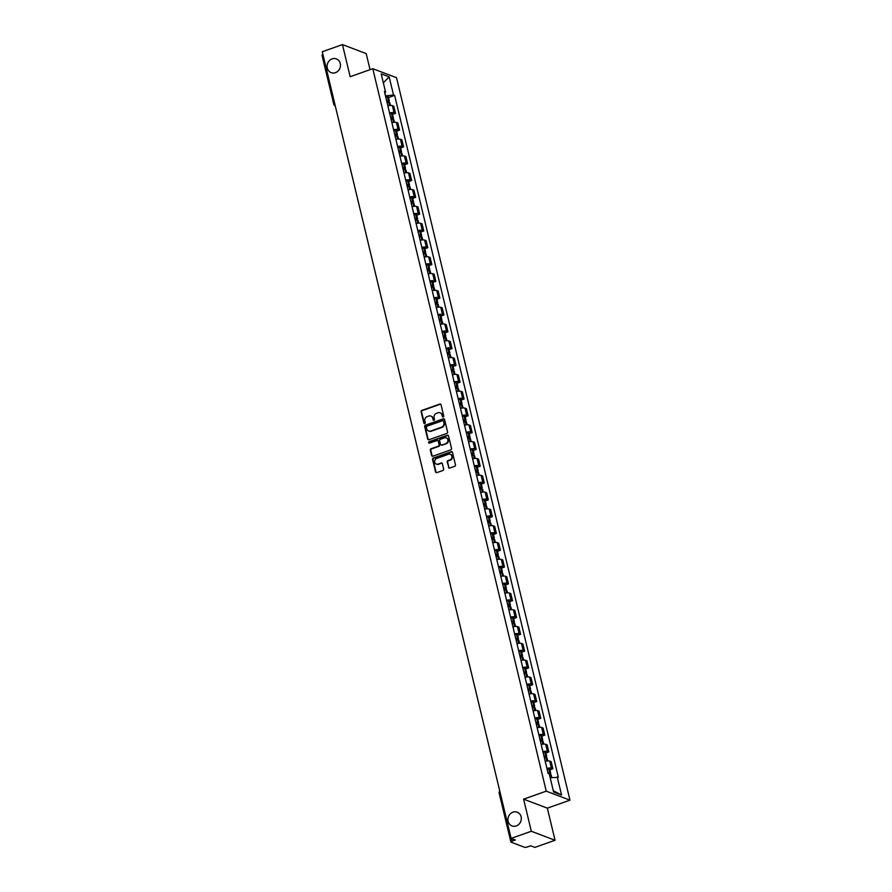 <?xml version="1.0" encoding="UTF-8"?>
<svg xmlns="http://www.w3.org/2000/svg" width="892" height="892" viewBox="0 0 892 892"><rect width="100%" height="100%" fill="white"/><g stroke="black" fill="none" stroke-linecap="round" stroke-linejoin="round"><path stroke-width="1.34" d="M443.224 416.988A0.792 0.714 -69.2 0 0 443.748 416.007L441.049 404.767A1.126 1.015 -69.2 0 0 439.801 404.065L421.871 410.398A1.126 1.015 -69.2 0 0 421.135 411.814L423.823 423.042A0.792 0.714 -69.2 0 0 424.703 423.544A0.792 0.714 -69.2 0 0 425.228 422.552L424.871 421.102A3.613 3.245 -69.2 0 1 427.246 416.586L428.74 416.062A3.613 3.245 -69.2 0 1 432.743 418.315L433.088 419.775A0.792 0.714 -69.2 0 0 433.969 420.266A0.792 0.714 -69.2 0 0 434.482 419.273L434.136 417.824A3.613 3.245 -69.2 0 1 436.511 413.319L438.005 412.784A3.613 3.245 -69.2 0 1 442.008 415.048L442.354 416.497A0.792 0.714 -69.2 0 0 443.224 416.988M512.967 812.155A7.359 6.601 -69.2 0 0 507.938 819.034A7.359 6.601 -69.2 0 0 512.019 825.936A7.359 6.601 -69.2 0 0 516.278 825.947A7.359 6.601 -69.2 0 0 521.307 819.079A7.359 6.601 -69.2 0 0 517.237 812.177A7.359 6.601 -69.2 0 0 512.967 812.155M332.125 58.883A7.359 6.601 -69.2 0 0 327.096 65.763A7.359 6.601 -69.2 0 0 331.177 72.665A7.359 6.601 -69.2 0 0 335.437 72.676A7.359 6.601 -69.2 0 0 340.465 65.807A7.359 6.601 -69.2 0 0 336.384 58.905A7.359 6.601 -69.2 0 0 332.125 58.883M448.464 467.363A1.126 1.015 -69.2 0 0 449.713 468.077L454.742 466.293A1.126 1.015 -69.2 0 0 455.478 464.888L452.489 452.411A1.126 1.015 -69.2 0 0 451.24 451.698L433.311 458.042A1.126 1.015 -69.2 0 0 432.564 459.447L435.564 471.924A1.126 1.015 -69.2 0 0 436.812 472.637L442.889 470.485A1.126 1.015 -69.2 0 0 443.636 469.08L442.354 463.74A1.126 1.015 -69.2 0 0 441.094 463.026L438.083 464.096A3.022 2.709 -69.2 0 1 434.66 461.253A3.022 2.709 -69.2 0 1 436.723 458.443L448.531 454.262A3.022 2.709 -69.2 0 1 451.954 457.105A3.022 2.709 -69.2 0 1 449.891 459.926L447.918 460.618A1.126 1.015 -69.2 0 0 447.182 462.023L448.932 467.553A1.126 1.015 -69.2 0 0 449.312 468.133M546.238 791.159L523.604 799.165L531.32 831.266L511.127 838.402L322.268 51.736L342.45 44.6L350.166 76.701L372.789 68.706L546.238 791.159L569.966 800.157L396.516 77.693L372.789 68.706M446.847 433.412A1.126 1.015 -69.2 0 0 447.583 431.996L444.595 419.519A1.126 1.015 -69.2 0 0 443.346 418.816L425.417 425.149A1.126 1.015 -69.2 0 0 424.67 426.566L427.669 439.042A1.126 1.015 -69.2 0 0 428.918 439.745L446.847 433.412M448.542 435.965L451.53 448.442A1.126 1.015 -69.2 0 1 450.795 449.847L432.865 456.191A1.126 1.015 -69.2 0 1 431.617 455.489L430.334 450.148A1.126 1.015 -69.2 0 1 431.081 448.732L438.351 446.167A1.126 1.015 -69.2 0 0 439.087 444.751L438.24 441.217A1.126 1.015 -69.2 0 0 436.991 440.503L429.42 443.179A0.792 0.714 -69.2 0 1 429.063 441.707L447.293 435.263A1.126 1.015 -69.2 0 1 448.542 435.965M531.32 831.266L555.047 840.264L534.854 847.4L530.662 845.806L527.507 846.921A2.297 0.613 166.5 0 1 524.529 847.277L511.105 842.182A2.297 0.613 166.5 0 1 510.893 842.003L499.174 793.2A2.297 0.613 -13.5 0 1 500.089 792.453M370.046 69.676L366.188 53.598L342.45 44.6M555.047 840.264L547.342 808.152L569.966 800.157M511.127 838.402L515.331 839.996L512.175 841.111A2.297 0.613 166.5 0 0 510.893 842.003M322.235 55.516A2.297 0.613 -13.5 0 1 322.034 55.337A2.297 0.613 -13.5 0 1 322.949 54.59M389.559 112.927A5.285 1.416 -13.5 0 1 394.063 112.76L392.357 105.646A5.285 1.416 166.5 0 0 387.853 105.814M392.357 105.646L393.807 106.193L395.513 113.306L392.569 114.343M394.063 112.76L395.513 113.306M396.594 131.157L399.549 130.109L397.843 123.007L396.394 122.449A5.285 1.416 166.5 0 0 391.878 122.617M393.584 129.73A5.285 1.416 -13.5 0 1 398.1 129.563L399.549 130.109M400.631 147.96L403.574 146.924L401.868 139.81L400.43 139.263A5.285 1.416 166.5 0 0 395.914 139.431M397.62 146.533A5.285 1.416 -13.5 0 1 402.136 146.366L403.574 146.924M404.667 164.764L407.611 163.727L405.905 156.613L404.455 156.067A5.285 1.416 166.5 0 0 399.95 156.234M401.656 163.347A5.285 1.416 -13.5 0 1 406.172 163.18L407.611 163.727M408.703 181.578L411.647 180.53L409.941 173.427L408.491 172.87A5.285 1.416 166.5 0 0 403.987 173.037M405.693 180.151A5.285 1.416 -13.5 0 1 410.197 179.983L411.647 180.53M412.74 198.381L415.683 197.344L413.977 190.23L412.528 189.684A5.285 1.416 166.5 0 0 408.023 189.851M409.729 196.954A5.285 1.416 -13.5 0 1 414.234 196.786L415.683 197.344M416.776 215.184L419.719 214.147L418.013 207.033L416.564 206.487A5.285 1.416 166.5 0 0 412.059 206.654M413.765 213.768A5.285 1.416 -13.5 0 1 418.27 213.601L419.719 214.147M420.812 231.998L423.756 230.95L422.05 223.836L420.6 223.29A5.285 1.416 166.5 0 0 416.096 223.457M417.802 230.571A5.285 1.416 -13.5 0 1 422.306 230.404L423.756 230.95M424.848 248.801L427.792 247.753L426.086 240.65L424.637 240.104A5.285 1.416 166.5 0 0 420.121 240.26M421.838 247.374A5.285 1.416 -13.5 0 1 426.343 247.207L427.792 247.753M428.874 265.604L431.828 264.567L430.111 257.454L428.673 256.907A5.285 1.416 166.5 0 0 424.157 257.074M425.863 264.177A5.285 1.416 -13.5 0 1 430.379 264.021L431.828 264.567M432.91 282.407L435.853 281.37L434.148 274.257L432.698 273.71A5.285 1.416 166.5 0 0 428.193 273.877M429.899 280.991A5.285 1.416 -13.5 0 1 434.415 280.824L435.853 281.37M436.946 299.221L439.89 298.173L438.184 291.071L436.734 290.513A5.285 1.416 166.5 0 0 432.23 290.68M433.936 297.794A5.285 1.416 -13.5 0 1 438.44 297.627L439.89 298.173M440.983 316.024L443.926 314.988L442.22 307.874L440.771 307.327A5.285 1.416 166.5 0 0 436.266 307.495M437.972 314.597A5.285 1.416 -13.5 0 1 442.477 314.43L443.926 314.988M445.019 332.827L447.962 331.791L446.256 324.677L444.807 324.13A5.285 1.416 166.5 0 0 440.302 324.298M442.008 331.411A5.285 1.416 -13.5 0 1 446.513 331.244L447.962 331.791M449.055 349.642L451.999 348.594L450.293 341.491L448.843 340.934A5.285 1.416 166.5 0 0 444.339 341.101M446.045 348.214A5.285 1.416 -13.5 0 1 450.549 348.047L451.999 348.594M453.091 366.445L456.035 365.408L454.329 358.294L452.88 357.748A5.285 1.416 166.5 0 0 448.375 357.915M450.081 365.018A5.285 1.416 -13.5 0 1 454.585 364.85L456.035 365.408M457.117 383.248L460.071 382.211L458.365 375.097L456.916 374.551A5.285 1.416 166.5 0 0 452.4 374.718M454.117 381.832A5.285 1.416 -13.5 0 1 458.622 381.665L460.071 382.211M461.153 400.062L464.108 399.014L462.39 391.9L460.952 391.354A5.285 1.416 166.5 0 0 456.436 391.521M458.142 398.635A5.285 1.416 -13.5 0 1 462.658 398.468L464.108 399.014M465.189 416.865L468.133 415.817L466.427 408.714L464.977 408.157A5.285 1.416 166.5 0 0 460.473 408.324M462.179 415.438A5.285 1.416 -13.5 0 1 466.694 415.271L468.133 415.817M469.225 433.668L472.169 432.631L470.463 425.517L469.014 424.971A5.285 1.416 166.5 0 0 464.509 425.138M466.215 432.241A5.285 1.416 -13.5 0 1 470.72 432.074L472.169 432.631M473.262 450.471L476.205 449.434L474.499 442.32L473.05 441.774A5.285 1.416 166.5 0 0 468.545 441.941M470.251 449.055A5.285 1.416 -13.5 0 1 474.756 448.888L476.205 449.434M477.298 467.285L480.242 466.237L478.536 459.135L477.086 458.577A5.285 1.416 166.5 0 0 472.582 458.744M474.288 465.858A5.285 1.416 -13.5 0 1 478.792 465.691L480.242 466.237M481.334 484.088L484.278 483.051L482.572 475.938L481.123 475.391A5.285 1.416 166.5 0 0 476.618 475.559M478.324 482.661A5.285 1.416 -13.5 0 1 482.828 482.494L484.278 483.051M485.371 500.891L488.314 499.855L486.608 492.741L485.159 492.194A5.285 1.416 166.5 0 0 480.654 492.362M482.36 499.475A5.285 1.416 -13.5 0 1 486.865 499.308L488.314 499.855M489.396 517.706L492.351 516.658L490.645 509.544L489.195 508.998A5.285 1.416 166.5 0 0 484.679 509.165M486.385 516.278A5.285 1.416 -13.5 0 1 490.901 516.111L492.351 516.658M493.432 534.509L496.376 533.461L494.67 526.358L493.231 525.812A5.285 1.416 166.5 0 0 488.716 525.979M490.422 533.082A5.285 1.416 -13.5 0 1 494.937 532.914L496.376 533.461M497.468 551.312L500.412 550.275L498.706 543.161L497.257 542.615A5.285 1.416 166.5 0 0 492.752 542.782M494.458 549.896A5.285 1.416 -13.5 0 1 498.974 549.728L500.412 550.275M501.505 568.115L504.448 567.078L502.742 559.964L501.293 559.418A5.285 1.416 166.5 0 0 496.788 559.585M498.494 566.699A5.285 1.416 -13.5 0 1 502.999 566.532L504.448 567.078M505.541 584.929L508.485 583.881L506.779 576.778L505.329 576.221A5.285 1.416 166.5 0 0 500.825 576.388M502.53 583.502A5.285 1.416 -13.5 0 1 507.035 583.335L508.485 583.881M509.577 601.732L512.521 600.695L510.815 593.581L509.365 593.035A5.285 1.416 166.5 0 0 504.861 593.202M506.567 600.305A5.285 1.416 -13.5 0 1 511.071 600.138L512.521 600.695M513.614 618.535L516.557 617.498L514.851 610.384L513.402 609.838A5.285 1.416 166.5 0 0 508.897 610.005M510.603 617.119A5.285 1.416 -13.5 0 1 515.108 616.952L516.557 617.498M517.65 635.349L520.593 634.301L518.888 627.199L517.438 626.641A5.285 1.416 166.5 0 0 512.922 626.808M514.639 633.922A5.285 1.416 -13.5 0 1 519.144 633.755L520.593 634.301M521.675 652.152L524.63 651.115L522.913 644.002L521.474 643.455A5.285 1.416 166.5 0 0 516.959 643.623M518.665 650.725A5.285 1.416 -13.5 0 1 523.18 650.558L524.63 651.115M525.711 668.955L528.655 667.918L526.949 660.805L525.5 660.258A5.285 1.416 166.5 0 0 520.995 660.426M522.701 667.539A5.285 1.416 -13.5 0 1 527.217 667.372L528.655 667.918M529.748 685.77L532.691 684.721L530.985 677.608L529.536 677.061A5.285 1.416 166.5 0 0 525.031 677.229M526.737 684.342A5.285 1.416 -13.5 0 1 531.242 684.175L532.691 684.721M533.784 702.573L536.728 701.525L535.022 694.422L533.572 693.876A5.285 1.416 166.5 0 0 529.067 694.032M530.773 701.145A5.285 1.416 -13.5 0 1 535.278 700.978L536.728 701.525M537.82 719.376L540.764 718.339L539.058 711.225L537.608 710.679A5.285 1.416 166.5 0 0 533.104 710.846M534.81 717.948A5.285 1.416 -13.5 0 1 539.314 717.792L540.764 718.339M541.857 736.179L544.8 735.142L543.094 728.028L541.645 727.482A5.285 1.416 166.5 0 0 537.14 727.649M538.846 734.763A5.285 1.416 -13.5 0 1 543.351 734.595L544.8 735.142M545.893 752.993L548.836 751.945L547.13 744.842L545.681 744.285A5.285 1.416 166.5 0 0 541.176 744.452M542.882 751.566A5.285 1.416 -13.5 0 1 547.387 751.399L548.836 751.945M549.918 769.796L552.873 768.759L551.167 761.645L549.717 761.099A5.285 1.416 166.5 0 0 545.202 761.266M546.919 768.369A5.285 1.416 -13.5 0 1 551.423 768.202L552.873 768.759M385.478 95.957L384.831 92.645M384.708 92.757L385.534 91.943L381.185 73.846L389.157 76.868L393.506 94.965L385.612 95.912M550.186 777.757L558.347 777.333L394.621 95.388L393.506 94.965M557.221 776.921L561.57 795.017L553.597 791.996L549.249 773.888L548.134 773.476L384.419 91.519L385.534 91.943M523.604 799.165L547.342 808.152M388.533 97.54L394.621 95.388M389.157 76.868L383.337 82.811M553.308 790.769L561.57 795.017M443.023 417.032A0.792 0.714 -69.2 0 1 442.822 416.675L442.477 415.226A3.613 3.245 -69.2 0 0 440.325 412.896M431.07 416.174A3.613 3.245 -69.2 0 1 433.211 418.493L433.568 419.954A0.792 0.714 -69.2 0 0 433.768 420.31M440.681 404.188A1.126 1.015 -69.2 0 0 440.28 404.243L422.351 410.576A1.126 1.015 -69.2 0 0 421.604 411.993L424.302 423.232A0.792 0.714 -69.2 0 0 424.503 423.577M444.216 418.939A1.126 1.015 -69.2 0 0 443.815 418.995L425.885 425.328A1.126 1.015 -69.2 0 0 425.149 426.744L428.138 439.221A1.126 1.015 -69.2 0 0 428.517 439.801M443.48 421.18A0.792 0.714 -69.2 0 0 442.599 420.678L426.867 426.242A0.792 0.714 -69.2 0 0 426.343 427.235L426.71 428.762A3.613 3.245 -69.2 0 0 430.713 431.026L441.473 427.223A3.613 3.245 -69.2 0 0 443.848 422.708L443.948 421.358A0.792 0.714 -69.2 0 0 443.279 420.823M428.862 431.092A3.613 3.245 -69.2 0 0 431.193 431.204L430.713 431.026M443.948 421.358L444.316 422.886A3.613 3.245 -69.2 0 1 441.941 427.402L431.193 431.204M437.872 440.637A1.126 1.015 -69.2 0 1 438.708 441.395L439.566 444.93A1.126 1.015 -69.2 0 1 438.819 446.346L431.55 448.91A1.126 1.015 -69.2 0 0 430.814 450.326L432.096 455.667A1.126 1.015 -69.2 0 0 432.464 456.247M448.163 435.385A1.126 1.015 -69.2 0 0 447.762 435.441L429.543 441.886A0.792 0.714 -69.2 0 0 429.219 443.224M445.888 443.502A3.022 2.709 -69.2 0 0 446.279 437.849A3.022 2.709 -69.2 0 0 444.528 437.838L440.369 439.31A1.126 1.015 -69.2 0 0 439.633 440.715L440.481 444.261A1.126 1.015 -69.2 0 0 441.73 444.963L446.368 443.681A3.022 2.709 -69.2 0 0 446.513 437.95M441.328 445.019A1.126 1.015 -69.2 0 0 442.209 445.141L441.73 444.963M446.368 443.681L442.209 445.141M450.516 454.374A3.022 2.709 -69.2 0 1 450.36 460.105L448.397 460.796A1.126 1.015 -69.2 0 0 447.65 462.212L448.932 467.553M436.578 464.163A3.022 2.709 -69.2 0 0 438.563 464.275L438.083 464.096M441.975 463.16A1.126 1.015 -69.2 0 0 441.573 463.216L438.563 464.275M452.11 451.831A1.126 1.015 -69.2 0 0 451.709 451.887L433.78 458.22A1.126 1.015 -69.2 0 0 433.044 459.625L436.043 472.113A1.126 1.015 -69.2 0 0 436.411 472.693M386.738 101.186A7.247 1.929 -13.5 0 1 387.362 101.197L387.908 101.365L386.927 101.978M386.626 100.707A8.742 2.33 166.5 0 1 388.366 100.673L388.488 100.684A2.899 0.769 166.5 0 1 389.358 101.019A2.899 0.769 166.5 0 1 387.741 102.145L387.028 102.402A8.742 2.33 -13.5 0 1 388.778 102.402L388.901 102.402A2.899 0.769 -13.5 0 1 389.782 102.736L390.428 105.468M385.678 96.771A8.742 2.33 -13.5 0 1 387.429 96.749L387.541 96.749A2.899 0.769 -13.5 0 1 388.421 97.083L389.358 101.019M390.774 117.989A7.247 1.929 -13.5 0 1 391.398 118L391.945 118.168L390.964 118.792M391.075 119.238A8.742 2.33 -13.5 0 1 392.815 119.205L392.937 119.216A2.899 0.769 -13.5 0 1 393.807 119.539L394.465 122.271M391.064 119.205L391.778 118.948A2.899 0.769 166.5 0 0 393.394 117.822A2.899 0.769 166.5 0 0 392.525 117.488L392.402 117.488A8.742 2.33 166.5 0 0 390.651 117.51M389.715 113.585A8.742 2.33 -13.5 0 1 391.454 113.552L391.577 113.552A2.899 0.769 -13.5 0 1 392.458 113.886L393.394 117.822M394.81 134.804A7.247 1.929 -13.5 0 1 395.435 134.815L395 135.595M394.688 134.324A8.742 2.33 166.5 0 1 396.438 134.291L396.561 134.291A2.899 0.769 166.5 0 1 397.431 134.625A2.899 0.769 166.5 0 1 395.814 135.762L395.1 136.008A8.742 2.33 -13.5 0 1 396.851 136.019L396.973 136.019A2.899 0.769 -13.5 0 1 397.843 136.353L398.501 139.074M393.751 130.388A8.742 2.33 -13.5 0 1 395.49 130.355L395.613 130.366A2.899 0.769 -13.5 0 1 396.494 130.7L397.431 134.625M398.847 151.607A7.247 1.929 -13.5 0 1 399.471 151.618L400.017 151.785L399.036 152.398M399.137 152.844A8.742 2.33 -13.5 0 1 400.887 152.822L400.999 152.822A2.899 0.769 -13.5 0 1 401.879 153.156L402.537 155.877M399.137 152.822L399.839 152.565A2.899 0.769 166.5 0 0 401.467 151.428A2.899 0.769 166.5 0 0 400.586 151.105L400.475 151.094A8.742 2.33 166.5 0 0 398.724 151.127M397.776 147.191A8.742 2.33 -13.5 0 1 399.527 147.169L399.649 147.169A2.899 0.769 -13.5 0 1 400.519 147.503L401.467 151.428M402.872 168.41A7.247 1.929 -13.5 0 1 403.507 168.421L404.054 168.588L403.061 169.212M402.76 167.93A8.742 2.33 166.5 0 1 404.511 167.908L404.622 167.908A2.899 0.769 166.5 0 1 405.503 168.242A2.899 0.769 166.5 0 1 403.875 169.369L403.162 169.625A8.742 2.33 -13.5 0 1 404.923 169.625L405.035 169.636A2.899 0.769 -13.5 0 1 405.916 169.959L406.574 172.691M401.813 164.005A8.742 2.33 -13.5 0 1 403.563 163.972L403.686 163.972A2.899 0.769 -13.5 0 1 404.555 164.306L405.503 168.242M406.908 185.224A7.247 1.929 -13.5 0 1 407.544 185.224L407.098 186.015M407.209 186.461A8.742 2.33 -13.5 0 1 408.96 186.428L409.071 186.439A2.899 0.769 -13.5 0 1 409.952 186.774L410.61 189.494M407.198 186.428L407.912 186.183A2.899 0.769 166.5 0 0 409.54 185.045A2.899 0.769 166.5 0 0 408.659 184.711L408.547 184.711A8.742 2.33 166.5 0 0 406.797 184.733M405.849 180.808A8.742 2.33 -13.5 0 1 407.599 180.775L407.711 180.786A2.899 0.769 -13.5 0 1 408.592 181.109L409.54 185.045M410.944 202.027A7.247 1.929 -13.5 0 1 411.58 202.038L411.134 202.819M411.245 203.264A8.742 2.33 -13.5 0 1 412.996 203.242L413.108 203.242A2.899 0.769 -13.5 0 1 413.988 203.577L414.635 206.297M411.234 203.231L411.948 202.986A2.899 0.769 166.5 0 0 413.576 201.848A2.899 0.769 166.5 0 0 412.695 201.525L412.583 201.514A8.742 2.33 166.5 0 0 410.833 201.547M409.885 197.611A8.742 2.33 -13.5 0 1 411.636 197.578L411.747 197.589A2.899 0.769 -13.5 0 1 412.628 197.924L413.576 201.848M414.981 218.83A7.247 1.929 -13.5 0 1 415.616 218.841L415.17 219.622M415.282 220.079A8.742 2.33 -13.5 0 1 417.021 220.045L417.144 220.056A2.899 0.769 -13.5 0 1 418.025 220.38L418.671 223.111M415.271 220.045L415.984 219.789A2.899 0.769 166.5 0 0 417.612 218.663A2.899 0.769 166.5 0 0 416.731 218.328L416.609 218.317A8.742 2.33 166.5 0 0 414.869 218.35M413.921 214.415A8.742 2.33 -13.5 0 1 415.672 214.392L415.783 214.392A2.899 0.769 -13.5 0 1 416.664 214.727L417.612 218.663M419.017 235.644A7.247 1.929 -13.5 0 1 419.641 235.644L420.188 235.811L419.207 236.436M419.318 236.882A8.742 2.33 -13.5 0 1 421.057 236.848L421.18 236.859A2.899 0.769 -13.5 0 1 422.061 237.194L422.708 239.915M419.307 236.848L420.02 236.592A2.899 0.769 166.5 0 0 421.637 235.466A2.899 0.769 166.5 0 0 420.768 235.131L420.645 235.131A8.742 2.33 166.5 0 0 418.894 235.154M417.958 231.229A8.742 2.33 -13.5 0 1 419.708 231.195L419.82 231.206A2.899 0.769 -13.5 0 1 420.701 231.53L421.637 235.466M423.053 252.447A7.247 1.929 -13.5 0 1 423.678 252.458L424.224 252.626L423.243 253.239M422.931 251.968A8.742 2.33 166.5 0 1 424.681 251.934L424.804 251.945A2.899 0.769 166.5 0 1 425.674 252.269A2.899 0.769 166.5 0 1 424.057 253.406L423.343 253.651A8.742 2.33 -13.5 0 1 425.094 253.662L425.216 253.662A2.899 0.769 -13.5 0 1 426.086 253.997L426.744 256.718M421.994 248.032A8.742 2.33 -13.5 0 1 423.733 247.998L423.856 248.009A2.899 0.769 -13.5 0 1 424.737 248.344L425.674 252.269M427.09 269.25A7.247 1.929 -13.5 0 1 427.714 269.261L428.26 269.429L427.279 270.042M427.38 270.499A8.742 2.33 -13.5 0 1 429.13 270.466L429.253 270.466A2.899 0.769 -13.5 0 1 430.122 270.8L430.78 273.532M427.38 270.466L428.093 270.209A2.899 0.769 166.5 0 0 429.71 269.083A2.899 0.769 166.5 0 0 428.829 268.748L428.717 268.737A8.742 2.33 166.5 0 0 426.967 268.771M426.03 264.835A8.742 2.33 -13.5 0 1 427.77 264.812L427.892 264.812A2.899 0.769 -13.5 0 1 428.773 265.147L429.71 269.083M431.115 286.053A7.247 1.929 -13.5 0 1 431.75 286.064L432.297 286.232L431.315 286.856M431.003 285.574A8.742 2.33 166.5 0 1 432.754 285.552L432.865 285.552A2.899 0.769 166.5 0 1 433.746 285.886A2.899 0.769 166.5 0 1 432.118 287.012L431.416 287.269A8.742 2.33 -13.5 0 1 433.166 287.269L433.278 287.28A2.899 0.769 -13.5 0 1 434.159 287.603L434.817 290.335M430.055 281.649A8.742 2.33 -13.5 0 1 431.806 281.616L431.929 281.616A2.899 0.769 -13.5 0 1 432.798 281.95L433.746 285.886M435.151 302.867A7.247 1.929 -13.5 0 1 435.787 302.879L435.341 303.659M435.452 304.105A8.742 2.33 -13.5 0 1 437.203 304.083L437.314 304.083A2.899 0.769 -13.5 0 1 438.195 304.417L438.853 307.138M435.441 304.072L436.155 303.826A2.899 0.769 166.5 0 0 437.782 302.689A2.899 0.769 166.5 0 0 436.902 302.355L436.79 302.355A8.742 2.33 166.5 0 0 435.04 302.388M434.092 298.452A8.742 2.33 -13.5 0 1 435.842 298.419L435.965 298.43A2.899 0.769 -13.5 0 1 436.835 298.753L437.782 302.689M439.187 319.671A7.247 1.929 -13.5 0 1 439.823 319.682L439.377 320.462M439.076 319.191A8.742 2.33 166.5 0 1 440.826 319.158L440.938 319.169A2.899 0.769 166.5 0 1 441.819 319.492A2.899 0.769 166.5 0 1 440.191 320.629L439.477 320.886A8.742 2.33 -13.5 0 1 441.239 320.886L441.35 320.886A2.899 0.769 -13.5 0 1 442.231 321.22L442.889 323.941M438.128 315.255A8.742 2.33 -13.5 0 1 439.879 315.233L439.99 315.233A2.899 0.769 -13.5 0 1 440.871 315.567L441.819 319.492M443.224 336.474A7.247 1.929 -13.5 0 1 443.859 336.485L443.413 337.265M443.525 337.722A8.742 2.33 -13.5 0 1 445.275 337.689L445.387 337.7A2.899 0.769 -13.5 0 1 446.268 338.023L446.914 340.755M443.514 337.689L444.227 337.432A2.899 0.769 166.5 0 0 445.855 336.306A2.899 0.769 166.5 0 0 444.974 335.972L444.852 335.972A8.742 2.33 166.5 0 0 443.112 335.994M442.164 332.058A8.742 2.33 -13.5 0 1 443.915 332.036L444.026 332.036A2.899 0.769 -13.5 0 1 444.907 332.37L445.855 336.306M447.26 353.288A7.247 1.929 -13.5 0 1 447.895 353.288L447.45 354.079M447.148 352.797A8.742 2.33 166.5 0 1 448.888 352.775L449.01 352.775A2.899 0.769 166.5 0 1 449.891 353.109A2.899 0.769 166.5 0 1 448.263 354.247L447.55 354.492A8.742 2.33 -13.5 0 1 449.3 354.492L449.423 354.503A2.899 0.769 -13.5 0 1 450.304 354.838L450.951 357.558M446.201 348.872A8.742 2.33 -13.5 0 1 447.951 348.839L448.063 348.85A2.899 0.769 -13.5 0 1 448.944 349.173L449.891 353.109M451.296 370.091A7.247 1.929 -13.5 0 1 451.921 370.102L452.467 370.269L451.486 370.882M451.597 371.328A8.742 2.33 -13.5 0 1 453.337 371.306L453.459 371.306A2.899 0.769 -13.5 0 1 454.34 371.641L454.987 374.361M451.586 371.295L452.3 371.05A2.899 0.769 166.5 0 0 453.917 369.912A2.899 0.769 166.5 0 0 453.047 369.589L452.924 369.578A8.742 2.33 166.5 0 0 451.174 369.611M450.237 365.675A8.742 2.33 -13.5 0 1 451.988 365.642L452.099 365.653A2.899 0.769 -13.5 0 1 452.98 365.988L453.917 369.912M455.333 386.894A7.247 1.929 -13.5 0 1 455.957 386.905L456.503 387.072L455.522 387.685M455.21 386.414A8.742 2.33 166.5 0 1 456.96 386.381L457.083 386.392A2.899 0.769 166.5 0 1 457.953 386.727A2.899 0.769 166.5 0 1 456.336 387.853L455.622 388.109A8.742 2.33 -13.5 0 1 457.373 388.109L457.496 388.109A2.899 0.769 -13.5 0 1 458.365 388.444L459.023 391.175M454.273 382.478A8.742 2.33 -13.5 0 1 456.013 382.456L456.135 382.456A2.899 0.769 -13.5 0 1 457.016 382.791L457.953 386.727M459.369 403.697A7.247 1.929 -13.5 0 1 459.993 403.708L460.54 403.875L459.558 404.5M459.659 404.946A8.742 2.33 -13.5 0 1 461.409 404.912L461.532 404.923A2.899 0.769 -13.5 0 1 462.402 405.258L463.06 407.978M459.659 404.912L460.361 404.656A2.899 0.769 166.5 0 0 461.989 403.53A2.899 0.769 166.5 0 0 461.108 403.195L460.997 403.195A8.742 2.33 166.5 0 0 459.246 403.217M458.31 399.293A8.742 2.33 -13.5 0 1 460.049 399.259L460.172 399.259A2.899 0.769 -13.5 0 1 461.041 399.594L461.989 403.53M463.394 420.511A7.247 1.929 -13.5 0 1 464.03 420.522L463.584 421.303M463.695 421.749A8.742 2.33 -13.5 0 1 465.446 421.726L465.557 421.726A2.899 0.769 -13.5 0 1 466.438 422.061L467.096 424.782M463.684 421.715L464.397 421.47A2.899 0.769 166.5 0 0 466.025 420.333A2.899 0.769 166.5 0 0 465.145 419.998L465.033 419.998A8.742 2.33 166.5 0 0 463.282 420.032M462.335 416.096A8.742 2.33 -13.5 0 1 464.085 416.062L464.208 416.073A2.899 0.769 -13.5 0 1 465.078 416.408L466.025 420.333M467.43 437.314A7.247 1.929 -13.5 0 1 468.066 437.325L467.62 438.106M467.731 438.563A8.742 2.33 -13.5 0 1 469.482 438.529L469.593 438.529A2.899 0.769 -13.5 0 1 470.474 438.864L471.132 441.585M467.72 438.529L468.434 438.273A2.899 0.769 166.5 0 0 470.062 437.136A2.899 0.769 166.5 0 0 469.181 436.812L469.069 436.801A8.742 2.33 166.5 0 0 467.319 436.835M466.371 432.899A8.742 2.33 -13.5 0 1 468.122 432.876L468.233 432.876A2.899 0.769 -13.5 0 1 469.114 433.211L470.062 437.136M471.467 454.117A7.247 1.929 -13.5 0 1 472.102 454.128L471.656 454.92M471.768 455.366A8.742 2.33 -13.5 0 1 473.518 455.333L473.63 455.344A2.899 0.769 -13.5 0 1 474.511 455.667L475.168 458.399M471.757 455.333L472.47 455.076A2.899 0.769 166.5 0 0 474.098 453.95A2.899 0.769 166.5 0 0 473.217 453.615L473.106 453.615A8.742 2.33 166.5 0 0 471.355 453.638M470.407 449.713A8.742 2.33 -13.5 0 1 472.158 449.68L472.269 449.68A2.899 0.769 -13.5 0 1 473.15 450.014L474.098 453.95M475.503 470.931A7.247 1.929 -13.5 0 1 476.138 470.931L475.692 471.723M475.804 472.169A8.742 2.33 -13.5 0 1 477.555 472.136L477.666 472.147A2.899 0.769 -13.5 0 1 478.547 472.481L479.194 475.202M475.793 472.136L476.506 471.89A2.899 0.769 166.5 0 0 478.134 470.753A2.899 0.769 166.5 0 0 477.253 470.418L477.131 470.418A8.742 2.33 166.5 0 0 475.391 470.452M474.444 466.516A8.742 2.33 -13.5 0 1 476.194 466.483L476.306 466.494A2.899 0.769 -13.5 0 1 477.187 466.817L478.134 470.753M479.539 487.734A7.247 1.929 -13.5 0 1 480.164 487.746L480.71 487.913L479.729 488.526M479.84 488.972A8.742 2.33 -13.5 0 1 481.58 488.95L481.702 488.95A2.899 0.769 -13.5 0 1 482.583 489.284L483.23 492.005M479.829 488.939L480.543 488.693A2.899 0.769 166.5 0 0 482.159 487.556A2.899 0.769 166.5 0 0 481.29 487.233L481.167 487.222A8.742 2.33 166.5 0 0 479.428 487.255M478.48 483.319A8.742 2.33 -13.5 0 1 480.231 483.297L480.342 483.297A2.899 0.769 -13.5 0 1 481.223 483.631L482.159 487.556M483.575 504.538A7.247 1.929 -13.5 0 1 484.2 504.549L484.746 504.716L483.765 505.329M483.453 504.058A8.742 2.33 166.5 0 1 485.203 504.025L485.326 504.036A2.899 0.769 166.5 0 1 486.196 504.37A2.899 0.769 166.5 0 1 484.579 505.496L483.865 505.753A8.742 2.33 -13.5 0 1 485.616 505.753L485.739 505.764A2.899 0.769 -13.5 0 1 486.608 506.087L487.266 508.819M482.516 500.122A8.742 2.33 -13.5 0 1 484.256 500.1L484.378 500.1A2.899 0.769 -13.5 0 1 485.259 500.434L486.196 504.37M487.612 521.352A7.247 1.929 -13.5 0 1 488.236 521.352L488.783 521.519L487.801 522.143M487.902 522.589A8.742 2.33 -13.5 0 1 489.652 522.556L489.775 522.567A2.899 0.769 -13.5 0 1 490.645 522.902L491.302 525.622M487.902 522.556L488.615 522.299A2.899 0.769 166.5 0 0 490.232 521.173A2.899 0.769 166.5 0 0 489.362 520.839L489.24 520.839A8.742 2.33 166.5 0 0 487.489 520.861M486.553 516.936A8.742 2.33 -13.5 0 1 488.292 516.903L488.415 516.914A2.899 0.769 -13.5 0 1 489.295 517.237L490.232 521.173M491.648 538.155A7.247 1.929 -13.5 0 1 492.272 538.166L492.819 538.333L491.838 538.946M491.525 537.675A8.742 2.33 166.5 0 1 493.276 537.642L493.387 537.653A2.899 0.769 166.5 0 1 494.268 537.976A2.899 0.769 166.5 0 1 492.64 539.114L491.938 539.359A8.742 2.33 -13.5 0 1 493.689 539.37L493.8 539.37A2.899 0.769 -13.5 0 1 494.681 539.705L495.339 542.425M490.578 533.739A8.742 2.33 -13.5 0 1 492.328 533.706L492.451 533.717A2.899 0.769 -13.5 0 1 493.321 534.052L494.268 537.976M495.673 554.958A7.247 1.929 -13.5 0 1 496.309 554.969L495.863 555.749M495.974 556.207A8.742 2.33 -13.5 0 1 497.725 556.173L497.836 556.173A2.899 0.769 -13.5 0 1 498.717 556.508L499.375 559.239M495.963 556.173L496.677 555.917A2.899 0.769 166.5 0 0 498.305 554.791A2.899 0.769 166.5 0 0 497.424 554.456L497.312 554.445A8.742 2.33 166.5 0 0 495.562 554.478M494.614 550.542A8.742 2.33 -13.5 0 1 496.365 550.52L496.487 550.52A2.899 0.769 -13.5 0 1 497.357 550.855L498.305 554.791M499.71 571.761A7.247 1.929 -13.5 0 1 500.345 571.772L499.899 572.564M499.598 571.281A8.742 2.33 166.5 0 1 501.349 571.259L501.46 571.259A2.899 0.769 166.5 0 1 502.341 571.594A2.899 0.769 166.5 0 1 500.713 572.72L499.999 572.976A8.742 2.33 -13.5 0 1 501.761 572.976L501.873 572.987A2.899 0.769 -13.5 0 1 502.753 573.311L503.411 576.042M498.65 567.357A8.742 2.33 -13.5 0 1 500.401 567.323L500.512 567.323A2.899 0.769 -13.5 0 1 501.393 567.658L502.341 571.594M503.746 588.575A7.247 1.929 -13.5 0 1 504.381 588.586L503.935 589.367M504.047 589.813A8.742 2.33 -13.5 0 1 505.797 589.79L505.909 589.79A2.899 0.769 -13.5 0 1 506.79 590.125L507.437 592.846M504.036 589.779L504.749 589.534A2.899 0.769 166.5 0 0 506.377 588.397A2.899 0.769 166.5 0 0 505.496 588.062L505.385 588.062A8.742 2.33 166.5 0 0 503.634 588.096M502.687 584.16A8.742 2.33 -13.5 0 1 504.437 584.126L504.549 584.137A2.899 0.769 -13.5 0 1 505.43 584.461L506.377 588.397M507.782 605.378A7.247 1.929 -13.5 0 1 508.418 605.389L507.972 606.17M508.083 606.616A8.742 2.33 -13.5 0 1 509.823 606.593L509.945 606.593A2.899 0.769 -13.5 0 1 510.826 606.928L511.473 609.649M508.072 606.593L508.786 606.337A2.899 0.769 166.5 0 0 510.414 605.2A2.899 0.769 166.5 0 0 509.533 604.876L509.41 604.865A8.742 2.33 166.5 0 0 507.671 604.899M506.723 600.963A8.742 2.33 -13.5 0 1 508.473 600.94L508.585 600.94A2.899 0.769 -13.5 0 1 509.466 601.275L510.414 605.2M511.818 622.181A7.247 1.929 -13.5 0 1 512.443 622.192L512.989 622.36L512.008 622.973M512.12 623.43A8.742 2.33 -13.5 0 1 513.859 623.397L513.982 623.408A2.899 0.769 -13.5 0 1 514.862 623.731L515.509 626.463M512.108 623.397L512.822 623.14A2.899 0.769 166.5 0 0 514.439 622.014A2.899 0.769 166.5 0 0 513.569 621.679L513.446 621.679A8.742 2.33 166.5 0 0 511.696 621.702M510.759 617.766A8.742 2.33 -13.5 0 1 512.51 617.743L512.621 617.743A2.899 0.769 -13.5 0 1 513.502 618.078L514.439 622.014M515.855 638.995A7.247 1.929 -13.5 0 1 516.479 638.995L517.025 639.163L516.044 639.787M516.145 640.233A8.742 2.33 -13.5 0 1 517.895 640.2L518.018 640.211A2.899 0.769 -13.5 0 1 518.888 640.545L519.545 643.266M516.145 640.2L516.858 639.954A2.899 0.769 166.5 0 0 518.475 638.817A2.899 0.769 166.5 0 0 517.605 638.482L517.483 638.482A8.742 2.33 166.5 0 0 515.732 638.505M514.795 634.58A8.742 2.33 -13.5 0 1 516.535 634.547L516.658 634.558A2.899 0.769 -13.5 0 1 517.538 634.881L518.475 638.817M519.891 655.798A7.247 1.929 -13.5 0 1 520.515 655.81L521.062 655.977L520.081 656.59M519.768 655.319A8.742 2.33 166.5 0 1 521.519 655.286L521.63 655.297A2.899 0.769 166.5 0 1 522.511 655.62A2.899 0.769 166.5 0 1 520.895 656.757L520.181 657.003A8.742 2.33 -13.5 0 1 521.932 657.014L522.054 657.014A2.899 0.769 -13.5 0 1 522.924 657.348L523.582 660.069M518.832 651.383A8.742 2.33 -13.5 0 1 520.571 651.35L520.694 651.361A2.899 0.769 -13.5 0 1 521.575 651.695L522.511 655.62M523.916 672.601A7.247 1.929 -13.5 0 1 524.552 672.613L525.098 672.78L524.117 673.393M524.217 673.85A8.742 2.33 -13.5 0 1 525.968 673.817L526.079 673.817A2.899 0.769 -13.5 0 1 526.96 674.151L527.618 676.883M524.217 673.817L524.92 673.56A2.899 0.769 166.5 0 0 526.548 672.434A2.899 0.769 166.5 0 0 525.667 672.1L525.555 672.089A8.742 2.33 166.5 0 0 523.805 672.122M522.857 668.186A8.742 2.33 -13.5 0 1 524.607 668.164L524.73 668.164A2.899 0.769 -13.5 0 1 525.6 668.498L526.548 672.434M527.952 689.404A7.247 1.929 -13.5 0 1 528.588 689.416L529.134 689.583L528.142 690.207M527.841 688.925A8.742 2.33 166.5 0 1 529.592 688.903L529.703 688.903A2.899 0.769 166.5 0 1 530.584 689.237A2.899 0.769 166.5 0 1 528.956 690.363L528.242 690.62A8.742 2.33 -13.5 0 1 530.004 690.62L530.116 690.631A2.899 0.769 -13.5 0 1 530.996 690.966L531.654 693.686M526.893 685A8.742 2.33 -13.5 0 1 528.644 684.967L528.766 684.978A2.899 0.769 -13.5 0 1 529.636 685.301L530.584 689.237M531.989 706.219A7.247 1.929 -13.5 0 1 532.624 706.23L532.178 707.01M532.29 707.456A8.742 2.33 -13.5 0 1 534.04 707.434L534.152 707.434A2.899 0.769 -13.5 0 1 535.033 707.769L535.691 710.489M532.279 707.423L532.992 707.178A2.899 0.769 166.5 0 0 534.62 706.04A2.899 0.769 166.5 0 0 533.739 705.706L533.628 705.706A8.742 2.33 166.5 0 0 531.877 705.739M530.93 701.803A8.742 2.33 -13.5 0 1 532.68 701.77L532.792 701.781A2.899 0.769 -13.5 0 1 533.672 702.115L534.62 706.04M536.025 723.022A7.247 1.929 -13.5 0 1 536.661 723.033L536.215 723.813M535.914 722.542A8.742 2.33 166.5 0 1 537.653 722.509L537.776 722.52A2.899 0.769 166.5 0 1 538.657 722.854A2.899 0.769 166.5 0 1 537.029 723.981L536.315 724.237A8.742 2.33 -13.5 0 1 538.077 724.237L538.188 724.237A2.899 0.769 -13.5 0 1 539.069 724.572L539.716 727.292M534.966 718.606A8.742 2.33 -13.5 0 1 536.716 718.584L536.828 718.584A2.899 0.769 -13.5 0 1 537.709 718.919L538.657 722.854M540.061 739.825A7.247 1.929 -13.5 0 1 540.697 739.836L540.251 740.628M540.362 741.074A8.742 2.33 -13.5 0 1 542.102 741.04L542.225 741.051A2.899 0.769 -13.5 0 1 543.105 741.375L543.752 744.106M540.351 741.04L541.065 740.784A2.899 0.769 166.5 0 0 542.693 739.658A2.899 0.769 166.5 0 0 541.812 739.323L541.689 739.323A8.742 2.33 166.5 0 0 539.95 739.345M539.002 735.421A8.742 2.33 -13.5 0 1 540.753 735.387L540.864 735.387A2.899 0.769 -13.5 0 1 541.745 735.722L542.693 739.658M544.098 756.639A7.247 1.929 -13.5 0 1 544.722 756.65L544.287 757.431M543.975 756.16A8.742 2.33 166.5 0 1 545.726 756.126L545.848 756.126A2.899 0.769 166.5 0 1 546.718 756.461A2.899 0.769 166.5 0 1 545.101 757.598L544.388 757.843A8.742 2.33 -13.5 0 1 546.138 757.843L546.261 757.854A2.899 0.769 -13.5 0 1 547.142 758.189L547.788 760.909M543.038 752.224A8.742 2.33 -13.5 0 1 544.789 752.19L544.9 752.201A2.899 0.769 -13.5 0 1 545.781 752.525L546.718 756.461M548.134 773.442A7.247 1.929 -13.5 0 1 548.758 773.453L549.149 773.855M549.427 774.646A8.742 2.33 -13.5 0 1 550.174 774.657L550.297 774.657A2.899 0.769 -13.5 0 1 551.167 774.992L551.791 777.568M549.349 774.323A2.899 0.769 166.5 0 0 550.754 773.264A2.899 0.769 166.5 0 0 549.885 772.94L549.762 772.929A8.742 2.33 166.5 0 0 548.011 772.963M547.075 769.027A8.742 2.33 -13.5 0 1 548.814 769.004L548.937 769.004A2.899 0.769 -13.5 0 1 549.818 769.339L550.754 773.264M547.387 751.399L545.681 744.285M543.351 734.595L541.645 727.482M539.314 717.792L537.608 710.679M535.278 700.978L533.572 693.876M531.242 684.175L529.536 677.061M527.217 667.372L525.5 660.258M523.18 650.558L521.474 643.455M519.144 633.755L517.438 626.641M515.108 616.952L513.402 609.838M511.071 600.138L509.365 593.035M507.035 583.335L505.329 576.221M502.999 566.532L501.293 559.418M498.974 549.728L497.257 542.615M494.937 532.914L493.231 525.812M490.901 516.111L489.195 508.998M486.865 499.308L485.159 492.194M482.828 482.494L481.123 475.391M478.792 465.691L477.086 458.577M474.756 448.888L473.05 441.774M470.72 432.074L469.014 424.971M466.694 415.271L464.977 408.157M462.658 398.468L460.952 391.354M458.622 381.665L456.916 374.551M454.585 364.85L452.88 357.748M450.549 348.047L448.843 340.934M446.513 331.244L444.807 324.13M442.477 314.43L440.771 307.327M438.44 297.627L436.734 290.513M434.415 280.824L432.698 273.71M430.379 264.021L428.673 256.907M426.343 247.207L424.637 240.104M422.306 230.404L420.6 223.29M418.27 213.601L416.564 206.487M414.234 196.786L412.528 189.684M410.197 179.983L408.491 172.87M406.172 163.18L404.455 156.067M402.136 146.366L400.43 139.263M398.1 129.563L396.394 122.449M551.423 768.202L549.717 761.099M511.573 838.569L512.175 841.111M499.386 793.389A2.297 0.613 -13.5 0 1 499.174 793.2A2.297 2.297 0 0 1 499.765 791.07M322.034 55.337L333.753 104.141A2.297 0.613 -13.5 0 0 333.954 104.319A2.297 2.063 -69.2 0 0 335.236 105.78L335.169 105.758A2.297 2.297 0 0 1 333.753 104.141A2.297 0.613 -13.5 0 1 334.667 103.394M389.648 105.524L388.901 102.402M388.488 100.684L387.541 96.749M388.366 100.673L387.429 96.749M387.117 101.911L386.95 101.186M389.536 105.535L388.778 102.402M393.684 122.327L392.937 119.216M392.525 117.488L391.577 113.552M392.402 117.488L391.454 113.552M391.153 118.714L390.986 117.989M393.573 122.338L392.815 119.205M397.72 139.141L396.973 136.019M396.561 134.291L395.613 130.366M396.438 134.291L395.49 130.355M395.189 135.528L395.022 134.804M397.609 139.152L396.851 136.019M401.757 155.944L400.999 152.822M400.586 151.105L399.649 147.169M400.475 151.094L399.527 147.169M399.226 152.331L399.047 151.607M401.645 155.955L400.887 152.822M405.782 172.747L405.035 169.636M404.622 167.908L403.686 163.972M404.511 167.908L403.563 163.972M403.262 169.134L403.084 168.41M405.67 172.758L404.923 169.625M409.818 189.55L409.071 186.439M408.659 184.711L407.711 180.786M408.547 184.711L407.599 180.775M407.298 185.949L407.12 185.224M409.707 189.572L408.96 186.428M413.855 206.364L413.108 203.242M412.695 201.525L411.747 197.589M412.583 201.514L411.636 197.578M411.335 202.752L411.156 202.027M413.743 206.375L412.996 203.242M417.891 223.167L417.144 220.056M416.731 218.328L415.783 214.392M416.609 218.317L415.672 214.392M415.371 219.555L415.193 218.83M417.779 223.178L417.021 220.045M421.927 239.97L421.18 236.859M420.768 235.131L419.82 231.206M420.645 235.131L419.708 231.195M419.396 236.358L419.229 235.633M421.816 239.981L421.057 236.848M425.963 256.785L425.216 253.662M424.804 251.945L423.856 248.009M424.681 251.934L423.733 247.998M423.432 253.172L423.265 252.447M425.852 256.796L425.094 253.662M430 273.588L429.253 270.466M428.829 268.748L427.892 264.812M428.717 268.737L427.77 264.812M427.469 269.975L427.301 269.25M429.888 273.599L429.13 270.466M434.036 290.391L433.278 287.28M432.865 285.552L431.929 281.616M432.754 285.552L431.806 281.616M431.505 286.778L431.327 286.053M433.913 290.402L433.166 287.269M438.061 307.205L437.314 304.083M436.902 302.355L435.965 298.43M436.79 302.355L435.842 298.419M435.541 303.592L435.363 302.867M437.95 307.216L437.203 304.083M442.097 324.008L441.35 320.886M440.938 319.169L439.99 315.233M440.826 319.158L439.879 315.233M439.578 320.395L439.399 319.671M441.986 324.019L441.239 320.886M446.134 340.811L445.387 337.7M444.974 335.972L444.026 332.036M444.852 335.972L443.915 332.036M443.614 337.198L443.435 336.474M446.022 340.822L445.275 337.689M450.17 357.614L449.423 354.503M449.01 352.775L448.063 348.85M448.888 352.775L447.951 348.839M447.65 354.012L447.472 353.288M450.059 357.636L449.3 354.492M454.206 374.428L453.459 371.306M453.047 369.589L452.099 365.653M452.924 369.578L451.988 365.642M451.675 370.816L451.508 370.091M454.095 374.439L453.337 371.306M458.243 391.231L457.496 388.109M457.083 386.392L456.135 382.456M456.96 386.381L456.013 382.456M455.712 387.619L455.544 386.894M458.131 391.242L457.373 388.109M462.279 408.034L461.532 404.923M461.108 403.195L460.172 399.259M460.997 403.195L460.049 399.259M459.748 404.422L459.581 403.697M462.168 408.045L461.409 404.912M466.315 424.848L465.557 421.726M465.145 419.998L464.208 416.073M465.033 419.998L464.085 416.062M463.784 421.236L463.606 420.511M466.193 424.86L465.446 421.726M470.34 441.651L469.593 438.529M469.181 436.812L468.233 432.876M469.069 436.801L468.122 432.876M467.821 438.039L467.642 437.314M470.229 441.663L469.482 438.529M474.377 458.455L473.63 455.344M473.217 453.615L472.269 449.68M473.106 453.615L472.158 449.68M471.857 454.842L471.678 454.117M474.265 458.466L473.518 455.333M478.413 475.258L477.666 472.147M477.253 470.418L476.306 466.494M477.131 470.418L476.194 466.483M475.893 471.656L475.715 470.931M478.302 475.28L477.555 472.136M482.449 492.072L481.702 488.95M481.29 487.233L480.342 483.297M481.167 487.222L480.231 483.297M479.918 488.459L479.751 487.734M482.338 492.083L481.58 488.95M486.486 508.875L485.739 505.764M485.326 504.036L484.378 500.1M485.203 504.025L484.256 500.1M483.955 505.262L483.787 504.538M486.374 508.886L485.616 505.753M490.522 525.678L489.775 522.567M489.362 520.839L488.415 516.914M489.24 520.839L488.292 516.903M487.991 522.076L487.824 521.341M490.41 525.689L489.652 522.556M494.558 542.492L493.8 539.37M493.387 537.653L492.451 533.717M493.276 537.642L492.328 533.706M492.027 538.88L491.849 538.155M494.447 542.503L493.689 539.37M498.583 559.295L497.836 556.173M497.424 554.456L496.487 550.52M497.312 554.445L496.365 550.52M496.063 555.683L495.885 554.958M498.472 559.306L497.725 556.173M502.62 576.098L501.873 572.987M501.46 571.259L500.512 567.323M501.349 571.259L500.401 567.323M500.1 572.486L499.921 571.761M502.508 576.109L501.761 572.976M506.656 592.912L505.909 589.79M505.496 588.062L504.549 584.137M505.385 588.062L504.437 584.126M504.136 589.3L503.958 588.575M506.545 592.924L505.797 589.79M510.692 609.715L509.945 606.593M509.533 604.876L508.585 600.94M509.41 604.865L508.473 600.94M508.172 606.103L507.994 605.378M510.581 609.727L509.823 606.593M514.729 626.519L513.982 623.408M513.569 621.679L512.621 617.743M513.446 621.679L512.51 617.743M512.198 622.906L512.03 622.181M514.617 626.53L513.859 623.397M518.765 643.322L518.018 640.211M517.605 638.482L516.658 634.558M517.483 638.482L516.535 634.547M516.234 639.72L516.067 638.995M518.653 643.344L517.895 640.2M522.801 660.136L522.054 657.014M521.63 655.297L520.694 651.361M521.519 655.286L520.571 651.35M520.27 656.523L520.103 655.798M522.69 660.147L521.932 657.014M526.837 676.939L526.079 673.817M525.667 672.1L524.73 668.164M525.555 672.089L524.607 668.164M524.306 673.326L524.128 672.601M526.715 676.95L525.968 673.817M530.863 693.742L530.116 690.631M529.703 688.903L528.766 684.978M529.592 688.903L528.644 684.967M528.343 690.129L528.164 689.404M530.751 693.753L530.004 690.62M534.899 710.556L534.152 707.434M533.739 705.706L532.792 701.781M533.628 705.706L532.68 701.77M532.379 706.943L532.201 706.219M534.787 710.567L534.04 707.434M538.935 727.359L538.188 724.237M537.776 722.52L536.828 718.584M537.653 722.509L536.716 718.584M536.415 723.746L536.237 723.022M538.824 727.37L538.077 724.237M542.972 744.162L542.225 741.051M541.812 739.323L540.864 735.387M541.689 739.323L540.753 735.387M540.452 740.55L540.273 739.825M542.86 744.173L542.102 741.04M547.008 760.965L546.261 757.854M545.848 756.126L544.9 752.201M545.726 756.126L544.789 752.19M544.477 757.364L544.31 756.639M546.896 760.987L546.138 757.843M551.011 777.657L550.297 774.657M549.885 772.94L548.937 769.004M549.762 772.929L548.814 769.004M550.899 777.679L550.174 774.657"/></g></svg>
